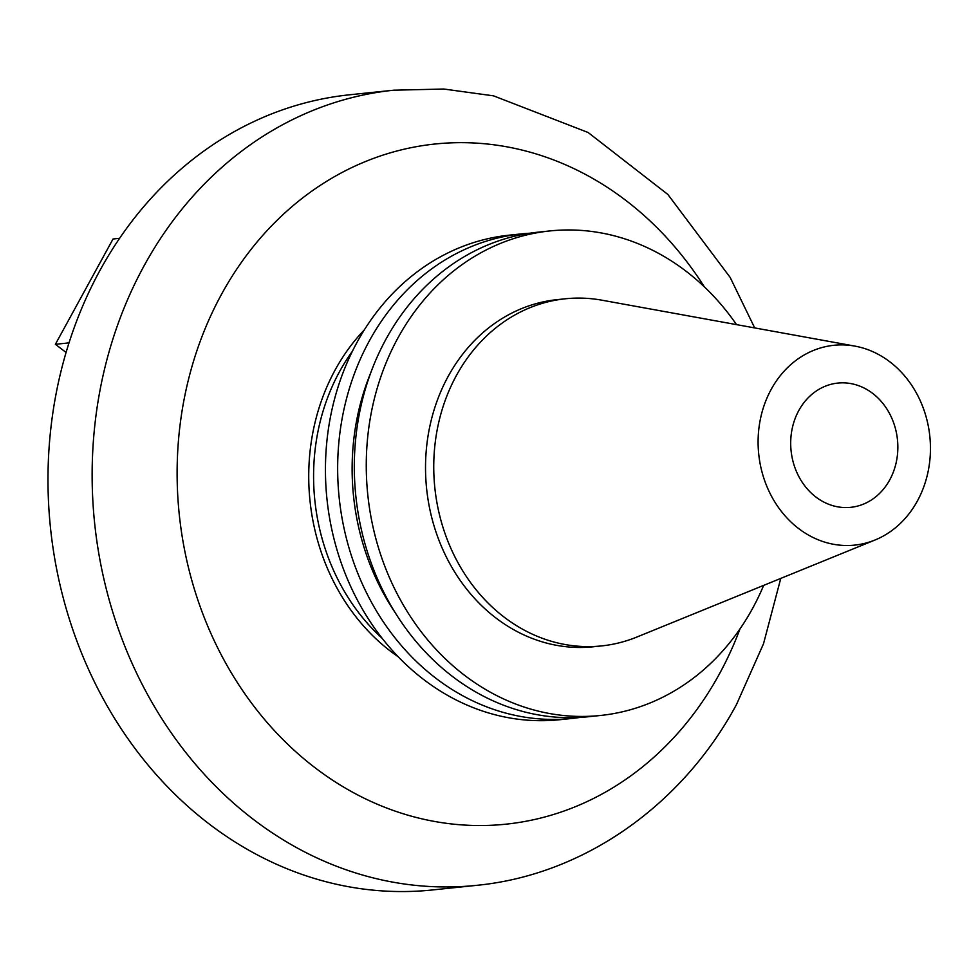 <?xml version="1.0" encoding="UTF-8"?>
<svg xmlns="http://www.w3.org/2000/svg" width="979" height="979" viewBox="0 0 979 979"><rect width="100%" height="100%" fill="white"/><g stroke="black" fill="none" stroke-linecap="round" stroke-linejoin="round"><path stroke-width="1.47" d="M580.155 717.399A243.587 208.576 -95.9 0 1 571.846 718.464L559.633 719.724A243.587 208.576 -95.9 0 1 326.962 499.045A243.587 208.576 -95.9 0 1 509.215 235.168L521.415 233.895A243.587 208.576 -95.9 0 1 529.761 233.222M798.815 410.507A62.46 53.478 -95.9 0 1 837.804 383.083A62.46 53.478 -95.9 0 1 897.462 439.669A62.46 53.478 -95.9 0 1 850.739 507.33A62.46 53.478 -95.9 0 1 799.072 476.993A62.46 53.478 -95.9 0 1 798.815 410.507M889.899 361.863A100.445 86.017 -95.9 0 1 930.05 458.05A100.445 86.017 -95.9 0 1 875.055 539.992A100.445 86.017 -95.9 0 1 758.725 454.109A100.445 86.017 -95.9 0 1 854.875 346.101A100.445 86.017 -95.9 0 1 889.899 361.863M875.055 539.992L636.925 637.023A174.507 149.432 -95.9 0 1 601.522 645.92A174.507 149.432 -95.9 0 1 434.835 487.811A174.507 149.432 -95.9 0 1 565.385 298.779A174.507 149.432 -95.9 0 1 601.865 300.186L854.875 346.101M601.522 645.92L593.298 646.776A174.507 149.432 -95.9 0 1 426.611 488.668A174.507 149.432 -95.9 0 1 557.173 299.635L565.385 298.779M763.669 585.381A243.587 208.576 -95.9 0 1 600.457 715.478A243.587 208.576 -95.9 0 1 367.786 494.787A243.587 208.576 -95.9 0 1 550.027 230.922A243.587 208.576 -95.9 0 1 685.887 271.097A243.587 208.576 -95.9 0 1 736.526 324.624M600.457 715.478L588.501 716.726A243.587 208.576 -95.9 0 1 355.83 496.035A243.587 208.576 -95.9 0 1 538.071 232.17L550.027 230.922M395.565 613.221A227.348 194.674 -95.9 0 1 370.588 373.183M571.846 718.464A243.587 208.576 -95.9 0 1 339.175 497.773A243.587 208.576 -95.9 0 1 521.415 233.895M119.548 238.313L113.038 238.998L55.387 344.302L68.983 342.883M393.693 90.203L349.54 94.792A399.738 342.283 84.1 0 0 50.48 527.816A399.738 342.283 84.1 0 0 432.302 889.972L476.455 885.371A399.738 342.283 -95.9 0 1 145.773 691.235A399.738 342.283 -95.9 0 1 144.146 265.688A399.738 342.283 -95.9 0 1 393.693 90.203L443.744 89.028L493.526 95.844L588.122 132.495L667.862 194.454L730.15 277.4L754.699 327.928M55.387 344.302L66.058 352.44M352.354 351.302A199.863 171.141 84.1 0 0 382.226 638.381M704.366 286.871A341.928 292.782 84.1 0 0 221.609 294.128A341.928 292.782 84.1 0 0 315.14 767.805A341.928 292.782 84.1 0 0 719.32 674.09A341.928 292.782 84.1 0 0 739.965 628.959M398.294 656.836A203.167 173.968 -95.9 0 1 335.173 369.915A203.167 173.968 -95.9 0 1 364.274 329.935M780.765 578.418L763.51 643.766L736.453 704.611C682.302 805.191 583.802 874.957 476.455 885.371"/></g></svg>
